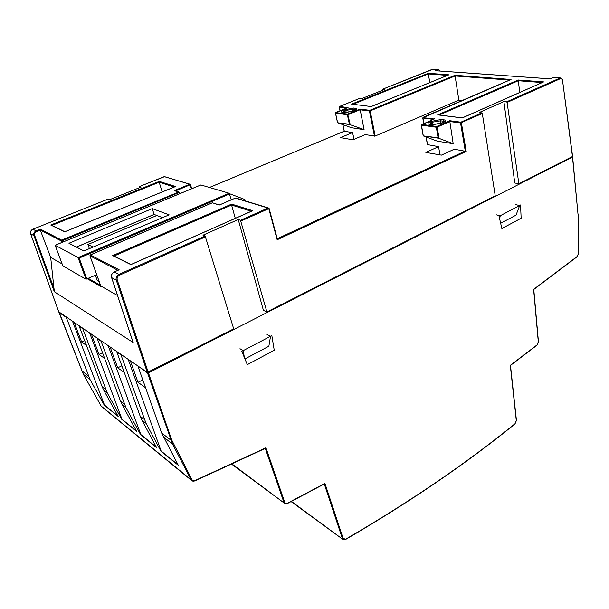 <?xml version="1.0" encoding="UTF-8"?>
<svg xmlns="http://www.w3.org/2000/svg" width="609" height="609" viewBox="0 0 609 609"><rect width="100%" height="100%" fill="white"/><g stroke="black" fill="none" stroke-linecap="round" stroke-linejoin="round"><path stroke-width="0.91" d="M345.706 539.178L343.149 538.493L324.917 483.386L287.631 503.133C286.245 503.734 285.278 503.445 284.73 502.273L265.935 447.775L195.207 480.478C193.746 481.049 192.657 480.767 191.942 479.641L171.746 440.041L148.459 372.921L572.506 157.038L578.04 214.566L578.421 253.626L577.126 256.511L533.613 289.359L538.303 341.87L536.978 344.983L510.304 365.339L516.31 420.659L515.001 423.742C466.182 463.441 409.75 501.923 345.706 539.178L345.63 539.452C344.184 539.977 343.324 540 343.05 539.513L291.406 501.397M519.561 205.499L520.55 204.982L521.144 218.243L501.854 228.558L499.06 216.256L500.118 215.7M270.434 336.229L271.827 335.498L274.24 350.244L247.315 364.639L241.765 351.271L243.235 350.502M578.01 214.292L572.635 156.909L572.049 156.726M195.207 480.478L191.782 480.615L191.081 479.778L172.545 444.09L147.53 373.028L148.459 372.921M147.53 373.028L138.441 366.352M171.746 440.041L170.84 440.124L161.621 432.953L138.06 366.542M161.621 432.953L178.3 465.299L160.883 451.147L146.061 423.362L141.912 420.119L156.703 447.744L140.595 434.659L125.956 407.627L122.12 404.62L136.713 431.507L121.77 419.357L107.329 393.049L103.774 390.262L118.169 416.434L104.268 405.137L90.033 379.514L83.364 374.291L59.103 312.097M66.076 316.863L90.033 379.514M65.734 317.015L58.966 312.379M130.311 360.794L138.015 382.33L145.581 387.743M128.217 359.363L161.103 451.025L178.011 464.758M121.313 354.636L120.94 354.819L146.061 423.362M144.356 419.525L140.215 416.297L141.912 420.119M140.215 416.297L116.837 352.01L117.202 351.835M108.181 345.661L140.808 434.537L156.414 447.219M101.437 341.048L101.071 341.215L125.956 407.627M124.266 403.896L120.43 400.912L122.12 404.62M120.43 400.912L97.288 338.627L97.646 338.452M89.675 333.001L121.983 419.251L136.439 430.989M83.075 328.487L82.725 328.654L107.329 393.049M105.662 389.425L102.106 386.654L103.774 390.262M102.106 386.654L79.223 326.257L79.573 326.097M72.524 321.27L104.474 405.031L117.895 415.932M74.184 322.405L81.644 341.999L86.508 345.478M84.651 340.576L81.644 341.999M142.795 379.887L138.015 382.33M82.725 328.654L79.223 326.257M91.464 334.227L99.016 354.423L104.664 358.465M102.525 352.718L99.016 354.423M101.071 341.215L97.288 338.627M110.115 346.978L117.75 367.828L124.289 372.51M121.846 365.788L117.75 367.828M120.94 354.819L116.837 352.01M324.247 483.866L324.917 483.386M265.242 448.3L265.935 447.775M433.281 69.152L382.3 89.348L384.294 89.546L361.107 98.848L359.135 98.62L339.685 106.408L347.693 107.648M179.731 193.7L178.833 191.987L174.227 190.632L189.764 184.245L164.361 176.587L139.621 186.483L141.204 187.016L109.864 199.585L108.349 199.006L32.894 229.212L36.114 230.902L40.438 229.159L61.638 240.106L61.258 240.943L61.836 242.496M453.187 143.694L437.49 141.227L423.209 135.876L438.716 138.251L453.187 143.694L449.716 120.719L460.884 122.173L481.803 112.863L479.138 112.558L503.902 101.558L506.597 101.832L559.877 78.112L552.873 77.625L550.064 78.865L435.1 70.713L437.772 69.632L432.398 69.274L437.772 69.632M382.3 89.348L382.186 90.398M572.422 156.285L562.556 80.555C562.229 78.98 561.498 78.355 560.364 78.683L559.877 78.112L560.569 77.967C561.429 77.8 562.137 78.622 562.693 80.418L562.526 80.358M506.597 101.832L507.091 102.426L518.868 183.781L572.452 156.528M518.868 183.781L514.772 183.005L503.902 101.558M147.317 372.426L116.266 280.132C115.71 277.635 116.578 275.732 118.862 274.423L205.157 236.01L233.704 328.845L147.317 372.426L58.73 311.762M139.621 186.483L139.758 187.595M422.897 117.803L511.065 79.475L455.045 75.28L455.106 75.958L370.188 110.876L369.754 110.32L369.45 111.005L370.188 110.876L375.182 136.035L365.103 134.627L352.954 139.796L340.545 137.642L352.588 132.572L344.214 131.247L342.867 124.647M511.065 79.475L510.593 79.672M422.943 117.621L434.202 118.983M481.803 112.863L482.298 113.48L495.239 195.801L266.894 311.96L263.408 310.346L238.248 219.529L240.494 220.283L268.272 207.913L235.934 198.039M205.157 236.01L202.995 235.188L238.248 219.529M500.659 223.282L516.044 215.122L519.683 205.522L500.233 215.731L499.646 218.844M244.94 358.914L268.858 346.232L270.533 336.282L243.334 350.556L244.308 357.392M552.873 77.625L553.726 77.488M440.216 71.04L438.427 69.51M363.938 129.664L351.408 127.692L337.576 122.744L349.916 124.632L364.083 129.603L360.033 109.049L347.693 114.073L335.643 112.589M543.685 81.91L518.198 80.007L437.711 114.865L462.3 117.933L543.167 82.139M437.711 114.865L438.328 114.941M518.198 80.007L518.289 80.738L439.249 115.01M448.879 74.823L428.302 73.286L351.606 104.109L371.216 106.56L448.49 74.983M371.216 106.56L352.147 104.177M428.302 73.286L428.348 73.94L353.022 104.246M148.246 372.32L117.233 279.995C116.768 277.91 117.491 276.326 119.394 275.238L205.682 236.772M62.118 263.933L50.684 257.417L54.315 291.711L133.181 342.524L111.637 277.635L116.266 280.132L117.233 279.995M58.769 311.861L30.694 233.902C30.184 231.808 30.914 230.24 32.894 229.212L108.303 198.998M50.684 257.417L40.293 230.073L40.438 229.159M178.833 191.987L61.638 240.106L62.598 242.176M175.559 186.521L159.253 181.413L50.768 225.01L64.623 231.854L175.141 186.689M50.768 225.01L51.468 225.124M159.253 181.413L159.177 182.236L51.963 225.376M462.185 100.477L458.851 100.127L375.182 136.035M458.851 100.127L455.106 75.958L509.588 80.076M427.533 144.637L438.564 146.647L425.843 152.433L441.411 155.135L454.238 149.213L466.189 151.435L461.386 122.797L460.884 122.173L460.541 122.949L482.298 113.48M439.957 154.884L438.564 146.647M240.494 220.283L266.894 311.96M496.206 214.802L500.233 215.731M515.617 204.654L519.683 205.522M239.954 348.721L243.334 350.556M267.069 334.554L270.533 336.282M354.004 139.347L352.588 132.572M519.759 92.461L518.289 80.738L542.177 82.542M429.802 82.596L428.348 73.94L447.448 75.379M132.96 341.862L133.181 342.524M100.706 285.903L100.576 286.329L100.79 285.971L117.537 295.517M162.2 191.949L159.177 182.236L174.303 187.001M209.595 187.45L344.291 131.217L342.966 124.678M269.041 208.491L277.171 239.763L466.189 151.435M423.209 135.876L438.115 137.817L436.333 127.235L421.436 125.15L423.255 135.541M438.716 138.251L438.115 137.817M118.588 270.061L114.241 271.987L118.862 274.423L119.394 275.238M219.27 205.02L235.477 198.047L219.385 205.012M219.202 205.096L212.434 202.782M252.712 210.699L231.641 204.099L112.68 255.605L130.905 264.611L252.149 210.95M112.68 255.605L113.48 255.742M231.641 204.099L231.587 205.043L114.035 256.016M337.576 122.744L349.383 124.244L347.389 114.758L335.544 113.099L337.553 122.439M349.916 124.632L349.383 124.244M100.744 285.842L89.957 255.833L117.895 270.32M235.295 218.365L231.587 205.043L251.334 211.262M152.25 208.621L68.954 243.265L83.905 250.961L169.142 214.855L152.25 208.621L154.107 214.437L156.863 215.479L87.909 244.506L89.386 248.639M93.07 247.071L87.909 244.506M156.863 215.479L162.565 217.641M154.191 214.467L76.43 247.109M99.138 281.457L97.189 280.361L95.385 275.352M200.917 184.969L229.174 193.259L231.268 199.859M55.16 245.29L79.185 258.079L229.623 193.928M76.346 247.071L154.107 214.437M96.724 274.758L85.983 279.219L62.879 265.889M245.115 200.81L244.879 199.524L229.532 193.7M200.985 184.908L55.114 245.275L62.879 265.958M173.42 443.946L172.545 444.09L163.341 436.889M191.942 479.641L191.081 479.778L101.163 406.058L83.334 374.261L101.117 405.975M101.817 406.82L191.652 480.516M191.782 480.615L191.782 480.615C192.353 481.239 193.472 481.308 195.146 480.828M287.631 503.133L284.7 503.422L231.831 463.86M284.73 502.273L283.908 502.356L265.273 448.391M284.7 503.422L287.555 503.437M343.149 538.493L342.372 538.569L324.285 483.988M345.63 539.452L343.057 539.513M88.389 375.981L81.675 370.691M516.287 420.263L516.31 420.659M83.319 374.215L58.936 312.341M455.045 75.28L369.754 110.32L360.033 109.049M434.704 118.77L421.474 124.738M449.716 120.719L436.676 126.466L421.771 124.396L421.291 125.081L423.171 135.799M348.074 107.496L335.841 112.429L335.445 113.053L337.515 122.645M441.304 119.433L430.327 121.602C427.503 122.98 427.335 123.931 429.809 124.457L432.169 124.784L443.283 122.592C446.085 121.191 446.214 120.239 443.672 119.737L441.304 119.433L440.619 120.818L432.565 122.15L429.383 124.213M344.389 112.673L354.194 110.709C356.889 109.483 357.255 108.668 355.275 108.257L353.387 108.014L343.689 109.963C340.979 111.165 340.591 111.987 342.517 112.414L344.389 112.673L352.649 111.333M174.227 190.632L178.361 191.957M423.849 123.452L422.905 118.017L433.243 119.372M436.676 126.466L436.333 127.235L437.171 127.098L436.676 126.466M277.27 238.751L465.268 151.017L460.541 122.949L449.777 121.534L437.171 127.098L439.059 138.365M507.091 102.426L560.364 78.683M432.306 69.335L382.231 89.356M340.127 110.678L339.396 107.062L346.704 108.021M350.244 124.738L347.693 114.073L347.389 114.758L348.12 114.637L360.048 109.772L369.45 111.005L374.451 136.157M431.614 121.039L432.565 122.15L433.189 124.784M443.672 119.737L442.987 121.13L440.619 120.818L440.84 123.551M444.471 121.792L442.987 121.13L443.101 122.592M441.982 123.163L441.517 123.361M432.169 124.784L432.839 124.845M429.809 124.457L430.22 124.403M430.327 121.602L431.271 122.713L431.728 124.617M352.961 111.203L353.875 110.838M342.517 112.414L342.905 112.376M343.689 109.963L344.496 110.952L342.517 112.3M344.907 109.468L345.714 110.457L344.496 110.952L344.96 112.65M353.387 108.014L352.763 109.247L345.714 110.457L346.315 112.665M355.275 108.257L354.651 109.498L352.763 109.247L352.992 111.142M355.633 109.871L354.651 109.498L354.758 110.396M354.194 110.709L355.702 109.955M562.556 80.555L572.582 156.368M30.663 233.818L33.914 235.645L34.705 235.531L54.247 289.283M54.315 291.711L33.914 235.645C33.373 233.521 34.104 231.938 36.114 230.902L36.54 231.58L40.293 230.073L61.258 240.943L62.095 240.821L179.335 192.398M32.817 229.243L32.848 229.197C30.861 230.217 30.13 231.77 30.656 233.871L58.73 311.823M191.393 188.874L190.069 184.222L164.247 176.633M164.704 176.58L139.568 186.483M191.728 188.737L190.51 184.641L175.537 190.922M427.571 144.843L426.209 137.01M421.428 124.929L434.483 118.824M277.171 239.763L268.79 208.643L241.019 221.029M89.919 255.696L90.36 254.935L119.166 269.81M90.239 255.004L212.244 202.858M335.529 112.947L347.906 107.534M111.592 277.483L111.637 277.635C111.082 275.154 111.949 273.274 114.241 271.987L118.907 269.871M87.452 278.838L100.576 286.329M191.675 188.76L190.488 184.725M36.54 231.58C34.865 232.44 34.256 233.757 34.705 235.531M88.389 278.427L100.531 285.332M268.995 208.301L268.79 208.643L268.272 207.913L268.995 208.301M114.096 272.056L114.165 271.972C109.818 275.489 111.774 275.9 111.584 277.582L133.089 342.365M269.094 208.362L235.394 198.123M85.983 279.219L78.066 257.584L229.136 193.243M201.046 184.908L55.145 245.298L62.917 265.988M86.866 279.097L79.185 258.079M231.458 464.035L284.601 503.346M291.079 501.572L342.974 539.452M516.447 420.423L510.479 365.423L536.894 345.257M514.97 423.955L516.447 420.461M345.668 539.429C409.705 502.166 466.129 463.685 514.94 423.986M578.55 253.496L578.162 214.429M577.073 256.785L578.55 253.527M538.432 341.664L533.781 289.473L577.02 256.823M195.184 480.813L265.44 448.315M536.932 345.227L538.44 341.702M287.593 503.422L324.475 483.881M423.727 123.505L422.768 117.948L423.133 117.286L510.86 79.528M553.566 77.48L560.569 77.967M550.133 78.843L435.207 70.69M340.043 110.709L339.297 107.017L339.624 106.408L359.066 98.628M438 114.85L462.315 117.887L543.464 81.971M444.486 121.838L441.769 123.178L432.504 124.723L429.414 124.388M342.479 112.406L344.709 112.619M371.239 106.522L448.711 74.869M64.714 231.785L175.369 186.567M51.384 225.086L64.843 231.732M209.557 187.435L344.23 131.217M427.427 144.775L426.072 136.956M269.094 208.385L277.308 238.911M212.404 202.767L219.331 204.997M100.736 285.925L89.911 255.788L90.299 254.92L212.313 202.789M131.011 264.519L252.461 210.76M113.388 255.696L131.133 264.458"/></g></svg>

